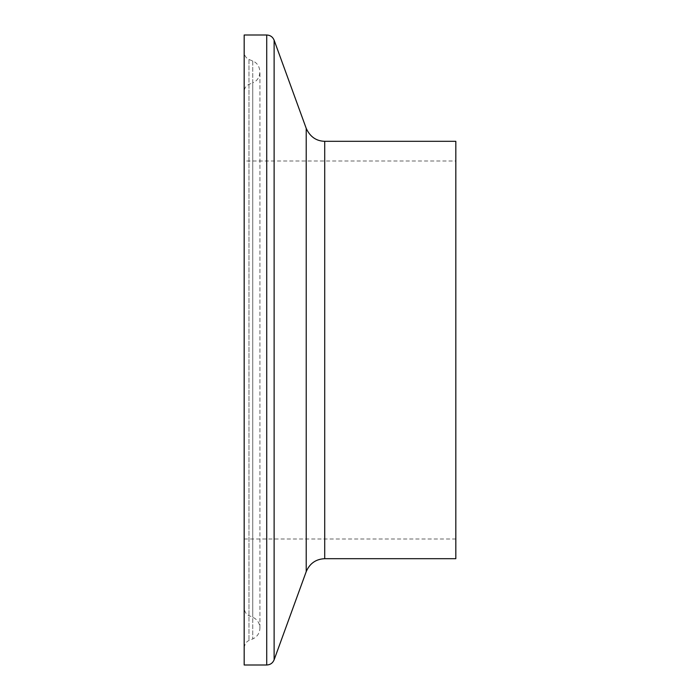 <?xml version="1.0" encoding="UTF-8"?>
<svg xmlns="http://www.w3.org/2000/svg" width="700" height="700" viewBox="0 0 700 700"><rect width="100%" height="100%" fill="white"/><g stroke="black" fill="none" stroke-linecap="round" stroke-linejoin="round"><path stroke-width="0.53" stroke-dasharray="3.5 2.62" d="M244.178 665L244.178 35M455.823 558.688L455.823 141.312M455.823 161L455.823 539L455.823 161L244.178 161L244.178 539L244.178 161M244.178 91.63L244.178 608.37L244.178 91.63C244.326 88.252 245.928 85.837 248.981 84.385L252.735 82.784L252.735 617.216L252.735 82.784C262.159 79.362 262.159 64.47 252.735 61.04L248.981 59.447C245.928 57.986 244.326 55.571 244.178 52.194L244.178 647.806L244.178 52.194M266.717 665L266.717 35M274.12 40.18L274.12 659.82M306.215 571.637L306.215 128.362M324.713 141.312L324.713 558.688M248.981 84.385L248.981 615.615L248.981 84.385M252.735 61.04L252.735 638.96L252.735 61.04M248.981 59.447L248.981 640.553L248.981 59.447M244.178 539L455.823 539M244.178 647.806C245.193 640.99 249.874 640.238 248.981 640.553L252.735 638.96C257.294 636.773 259.691 633.141 259.928 628.084C259.691 623.026 257.294 619.404 252.735 617.216L248.981 615.615C249.874 615.939 245.193 615.186 244.178 608.37M259.928 628.084L259.928 71.916L259.928 628.084"/><path stroke-width="1.05" d="M266.717 35L266.717 665L244.178 665L244.178 35L266.717 35C270.27 35.175 272.738 36.907 274.12 40.18L306.215 128.362L306.215 571.637L274.12 659.82L274.12 40.18M306.215 571.637C309.75 563.413 315.91 559.09 324.713 558.688L324.713 141.312C316.225 141.076 310.056 136.763 306.215 128.362M324.713 141.312L455.823 141.312L455.823 558.688L324.713 558.688M266.717 665C270.27 664.825 272.738 663.093 274.12 659.82"/></g></svg>
